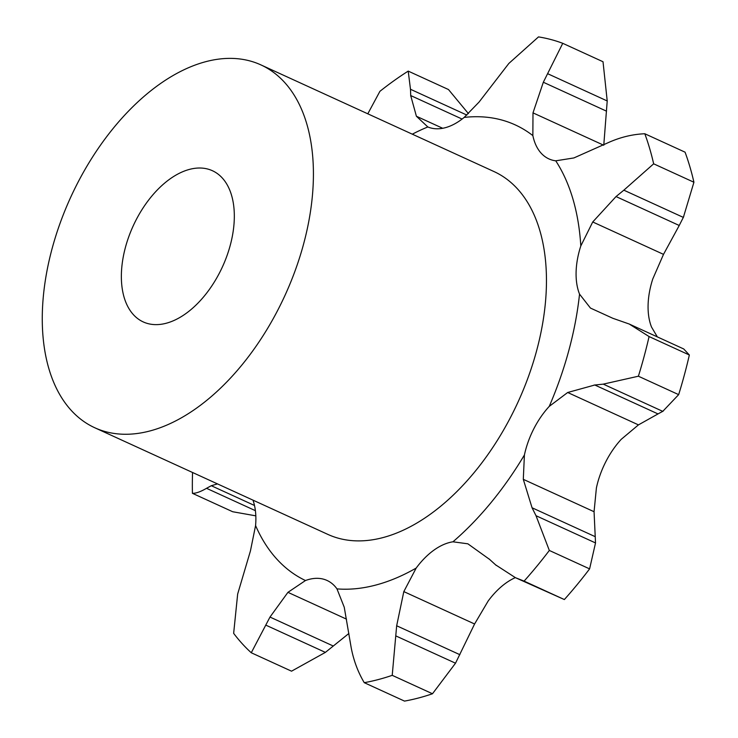<?xml version="1.0" encoding="UTF-8"?>
<svg xmlns="http://www.w3.org/2000/svg" width="738" height="738" viewBox="0 0 738 738"><rect width="100%" height="100%" fill="white"/><g stroke="black" fill="none" stroke-linecap="round" stroke-linejoin="round"><path stroke-width="1.11" d="M192.553 472.495A345.033 203.78 -65.4 0 0 192.424 493.316C195.828 493.454 200.533 491.794 206.529 488.307L211.289 485.715L217.507 483.907M192.424 493.316L232.691 511.738L255.818 515.844M462.099 119.058L410.697 95.543L416.398 116.244L427.846 126.964A65.387 38.616 -65.4 0 0 445.171 127.729A65.387 38.616 -65.4 0 0 464.174 117.416L479.063 102.065L508.851 63.44L538.5 36.9A345.033 203.78 -65.4 0 1 562.753 43.321L543.325 82.241L532.993 112.868L532.864 135.607A65.387 38.616 -65.4 0 0 541.102 153.126A65.387 38.616 -65.4 0 0 548.888 158.891A65.387 38.616 -65.4 0 0 555.742 160.819L573.887 157.941L609.671 142.01C621.239 137 632.955 134.242 644.809 133.753L685.067 152.176A345.033 203.78 -65.4 0 1 693.923 182.24L683.36 217.406L623.85 190.173L616.036 196.566L592.734 221.972L580.806 245.957A65.387 38.616 -65.4 0 0 576.101 272.036A65.387 38.616 -65.4 0 0 579.533 294.13L590.455 308.069L612.817 318.281L629.246 324.037L683.729 348.963L689.347 354.996A345.033 203.78 -65.4 0 1 678.656 394.636L662.77 411.361L603.269 384.129L638.388 376.214A345.033 203.78 -65.4 0 0 649.08 336.565L629.246 324.037M523.297 479.331L594.062 511.72L596.405 487.901A65.387 38.616 -65.4 0 1 605.797 461.748A65.387 38.616 -65.4 0 1 621.23 439.322L638.453 424.885L658.019 413.926L594.81 385.005L567.679 392.496L549.247 406.38A65.387 38.616 -65.4 0 0 533.805 428.806A65.387 38.616 -65.4 0 0 524.414 454.968L523.297 479.331L532.061 507.772L536.019 515.714L549.33 550.456L589.597 568.878L595.52 542.937L536.019 515.714M489.58 559.395L467.864 543.814L452.947 541.803A65.387 38.616 -65.4 0 0 433.99 550.096A65.387 38.616 -65.4 0 0 416.177 568.075L403.815 591.599L396.666 625.769L392.219 675.335L432.486 693.757L455.512 663.204L396.002 635.981M392.219 675.335A345.033 203.78 -65.4 0 1 364.249 682.678C358.013 672.189 353.659 660.547 351.196 647.743L344.249 607.245L336.971 588.878A65.387 38.616 -65.4 0 0 327.054 580.465A65.387 38.616 -65.4 0 0 323.364 579.136A65.387 38.616 -65.4 0 0 305.467 580.529L287.94 592.337L269.988 617.06L251.271 652.761L291.538 671.183L325.384 652.383L265.883 625.16M251.271 652.761A345.033 203.78 -65.4 0 1 233.651 633.352L237.664 594.053L250.422 550.991L255.579 525.557A65.387 38.616 -65.4 0 0 253.697 502.357A65.387 38.616 -65.4 0 0 252.986 500.143M260.865 64.879L493.916 171.52A199.537 117.849 114.6 0 1 518.048 401.998A199.537 117.849 114.6 0 1 327.866 534.404L94.815 427.772A199.537 117.849 -65.4 0 0 285.006 295.366A199.537 117.849 -65.4 0 0 260.865 64.879A199.537 117.849 -65.4 0 0 228.549 58.385A199.537 117.849 -65.4 0 0 60.285 222.691A199.537 117.849 -65.4 0 0 94.815 427.772M254.499 505.484L211.289 485.715M255.394 510.668L206.529 488.307M616.036 196.566L679.237 225.487L663.508 254.361L652.798 278.899A65.387 38.616 -65.4 0 0 648.093 304.969A65.387 38.616 -65.4 0 0 651.525 327.063L657.337 336.888M515.318 577.633A65.387 38.616 -65.4 0 0 505.982 583.029A65.387 38.616 -65.4 0 0 488.159 601.018L474.589 623.988L403.815 591.599M346.509 619.145L287.94 592.337M367.801 113.809L379.904 91.337A345.033 203.78 -65.4 0 1 408.215 71.106L410.476 89.27L466.886 115.082M410.466 88.652L410.743 96.171M495.585 564.838L515.465 577.697L524.091 581.12A345.033 203.78 -65.4 0 0 549.33 550.456M496.204 565.391L488.999 558.86M604.127 384.055L593.989 385.098M623.85 190.173L653.656 163.818A345.033 203.78 -65.4 0 0 644.809 133.753M348.88 633.472L325.384 652.383M468.445 113.643L448.483 89.538L408.215 71.106M474.589 623.988L455.512 663.204M364.249 682.678L404.516 701.1A345.033 203.78 -65.4 0 0 432.486 693.757M594.062 511.72L595.52 542.937M515.465 577.697L564.358 599.551A345.033 203.78 -65.4 0 0 589.597 568.878M603.767 145.257L607.217 100.958L603.02 61.743L562.753 43.321M657.521 414.175L663.222 411.094M678.812 226.28L683.748 216.585M333.189 645.981L269.988 617.06M459.875 654.689L396.666 625.769M524.091 581.12L564.358 599.551M595.271 536.701L532.061 507.772M649.08 336.565L689.347 354.996M638.388 376.214L678.656 394.636M653.656 163.818L693.923 182.24M198.974 168.015A83.145 49.105 -65.4 0 0 128.864 236.483A83.145 49.105 -65.4 0 0 143.246 321.925A83.145 49.105 -65.4 0 0 222.489 266.759A83.145 49.105 -65.4 0 0 212.433 170.727A83.145 49.105 -65.4 0 0 198.974 168.015M427.846 126.964A250.809 148.126 -65.4 0 0 412.311 134.178M532.864 135.607A250.809 148.126 -65.4 0 0 474.626 116.733A250.809 148.126 -65.4 0 0 464.174 117.416M580.806 245.957A250.809 148.126 -65.4 0 0 555.742 160.819M549.247 406.38A250.809 148.126 -65.4 0 0 579.533 294.13M452.947 541.803A250.809 148.126 -65.4 0 0 524.414 454.968M336.971 588.878A250.809 148.126 -65.4 0 0 416.177 568.075M255.579 525.557A250.809 148.126 -65.4 0 0 305.467 580.529M442.708 128.283L416.398 116.244M603.13 144.962L532.993 112.868M638.453 424.885L567.679 392.496M663.508 254.361L592.734 221.972M607.217 100.958L547.716 73.726M606.525 111.17L543.325 82.241"/></g></svg>
